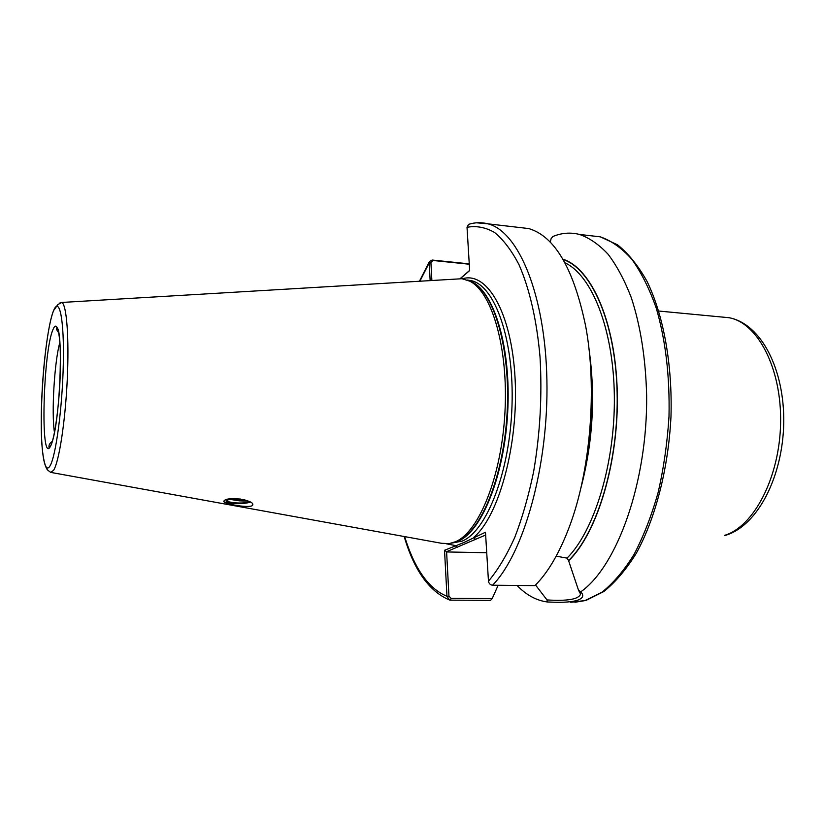 <?xml version="1.0" encoding="UTF-8"?>
<svg xmlns="http://www.w3.org/2000/svg" width="825" height="825" viewBox="0 0 825 825"><rect width="100%" height="100%" fill="white"/><g stroke="black" fill="none" stroke-linecap="round" stroke-linejoin="round"><path stroke-width="1.24" d="M223.822 501.229C223.926 503.972 243.623 504.601 250.377 502.105M224.245 500.641L223.864 501.095C221.832 503.662 248.511 508.324 252.264 505.622L252.718 505.034C254.987 500.074 227.844 496.238 224.245 500.641M517.069 585.451C526.268 595.031 536.374 600.548 547.387 601.982L546.985 599.93C567.569 601.219 578.768 599.27 580.573 594.083L578.542 590.267L580.687 591.886C617.141 566.497 647.635 481.79 646.635 395.34C645.676 358.504 640.561 325.927 631.28 297.588C624.587 280.273 616.873 265.846 608.138 254.286C599.012 244.53 589.452 237.909 579.47 234.434C570.498 232.176 561.608 232.877 552.791 236.548L551.079 238.703L550.265 242.21M485.647 535.023L446.593 551.688L448.955 596.093L451.058 598.342L492.216 598.579L490.576 600.352L450.46 600.146L449.481 599.981L446.964 596.269L444.531 550.285L464.145 542.417L485.482 532.228L488.462 581.202C488.926 583.584 490.298 584.925 492.577 585.214L534.909 585.626C547.996 572.643 559.494 552.987 569.415 526.659C590.556 470.848 597.352 387.894 585.626 325.968C573.695 268.682 554.73 236.218 528.743 228.566L518.203 227.339M51.037 472.447L441.571 543.304L449.347 543.582L455.483 541.736C478.943 532.012 501.579 476.345 504.952 412.252C508.478 348.16 491.927 291.854 469.631 281.119L461.959 278.726L454.853 279.149M580.687 591.886C584.409 595.526 583.079 598.403 576.696 600.518C571.282 601.961 563.702 602.528 553.946 602.209L547.387 601.982M249.645 501.703L246.881 502.621L238.157 503.291C229.288 503.209 225.318 502.26 226.256 500.414L232.165 498.723M238.157 503.291C233.217 503.168 229.659 502.6 227.483 501.59L226.586 500.187M244.695 499.878L230.567 498.97M229.237 499.249L239.384 500.847L245.541 500.115M239.384 500.847L248.531 501.177M469.807 224.008L468.569 224.369L467.022 227.298L469.662 270.559L460.402 278.603M430.155 280.613L429.217 262.928L429.423 261.525L432.176 260.04L469.25 263.866M583.966 473.251C591.546 437.59 593.701 401.61 590.452 365.31M578.542 590.267L568.549 560.567L567.064 558.123L556.194 556.163M568.569 560.856C597.362 533.125 619.101 461.392 617.255 391.617C615.533 321.771 591.278 268.043 562.898 259.184M492.216 598.579L498.135 585.265M535.528 584.997L546.985 599.93M446.851 551.956L486.729 552.719M469.27 264.227L432.939 260.473L430.918 262.505L431.877 280.51M460.195 278.603L469.652 270.383M430.918 262.505L429.217 262.928L419.863 281.222M404.632 536.601C414.676 569.002 428.783 588.895 446.964 596.269L448.955 596.093M444.531 550.285L446.593 551.688M446.511 543.83L455.297 545.542L457.143 547.47M462.433 278.788C486.967 271.002 511.686 312.438 515.089 378.51C518.708 444.448 498.919 516.409 473.643 537.457L475.54 539.437M246.881 502.621C239.436 503.425 232.836 503.002 227.081 501.342M240.498 499.043L233.145 498.671M53.171 329.165C57.554 318.594 61.122 336.703 60.38 369.528C59.699 402.239 54.832 439.034 50.408 446.438C40.054 466.073 43.075 350.017 53.171 329.165M59.874 342.457C54.45 360.927 51.294 413.449 54.471 432.434M725.897 535.229L724.567 535.373C753.772 526.763 779.78 477.314 780.605 422.73C781.667 368.136 757.567 322.668 728.98 317.707L721.834 317.027M570.725 602.281L585.049 600.559L602.106 592.113C613.408 583.069 624.071 570.477 634.095 554.348C643.531 536.343 651.554 515.697 658.144 492.422C663.733 468.043 667.342 442.736 669.003 416.501C669.869 376.448 665.641 340.385 656.308 308.292C649.409 288.698 641.231 272.343 631.785 259.205C621.823 248.129 611.335 240.683 600.322 236.847L588.864 235.527M451.419 543.159L462.186 541.118C486.657 531.187 509.974 471.694 512.005 405.663C514.243 339.622 494.845 285.625 471.199 280.634L467.228 280.036M452.657 542.809L458.37 541.035C482.532 531.135 505.632 472.426 507.942 406.787C510.448 341.137 491.71 286.667 468.414 280.531M452.977 542.706L457.823 541.097C481.243 531.403 503.797 476.077 507.138 412.397C510.654 348.717 494.134 292.741 471.89 282.037L468.724 280.675M461.959 278.726L61.782 302.455C55.058 306.426 60.411 301.537 53.615 310.52C45.695 329.35 39.291 402.951 41.807 443.324C42.622 454.493 44.045 462.547 46.076 467.476L47.252 469.703L50.645 472.385L53.604 470.312C59.039 461.814 65.247 421.926 67.237 380.026C69.269 338.095 66.65 304.415 61.782 302.455L59.627 303.095M49.943 466.032C55.811 456.854 62.442 407.488 63.319 363.495C64.288 319.368 59.4 296.062 53.604 310.602C47.819 324.524 42.415 369.105 41.425 408.385C40.373 447.779 44.055 475.891 49.943 466.032M488.462 581.202C497.836 570.034 506.571 555.514 514.676 537.632C522.235 518.038 528.536 496.134 533.579 471.941C540.117 433.754 542.262 395.433 540.024 356.967C536.807 320.1 529.392 288.214 518.925 264.536C511.469 250.315 503.322 239.611 494.484 232.423C485.44 227.287 476.283 225.576 467.022 227.298M492.577 585.214C523.937 553.235 548.708 465.331 546.903 380.026C545.263 294.638 518.461 231.505 488.08 223.853L476.644 222.802M580.48 489.596C592.907 443.19 595.722 396.217 588.947 348.666M567.064 558.123C594.443 530.836 615.223 463.093 614.347 396.082C613.563 329.031 591.773 275.148 564.96 262.814M568.549 560.567C597.228 532.888 618.894 461.464 617.11 391.927C615.45 322.317 591.37 268.62 563.104 259.535M432.939 260.473L432.176 260.04M450.46 600.146L451.058 598.342M58.781 332.836C56.76 330.412 56.131 328.649 56.873 327.546C63.659 330.866 59.967 429.67 50.408 446.191L49.026 447.418C48.644 445.077 49.737 443.077 52.315 441.406M658.814 311.046L728.98 317.707C761.341 323.74 784.523 369.569 783.75 422.761C782.853 476.169 758.051 524.958 726.474 535.043M579.47 234.434L600.322 236.847L617.554 244.829C628.475 253.615 638.323 265.836 647.089 281.49C663.537 315.356 672.509 364.495 670.983 416.522C668.405 468.59 655.452 518.564 636.199 553.441C626.144 569.58 615.347 582.295 603.807 591.556L586.059 600.383M467.125 279.995L471.199 280.634L467.899 280.304M468.59 280.613L469.631 281.119M528.743 228.566L488.08 223.853C481.418 222.172 474.922 222.348 468.569 224.369M429.423 261.525L419.43 281.243M404.188 536.528C414.098 570.261 429.196 591.412 449.481 599.981M585.667 600.497L574.891 602.281M580.573 594.083L580.501 593.144M252.718 505.034L252.708 504.353"/></g></svg>

